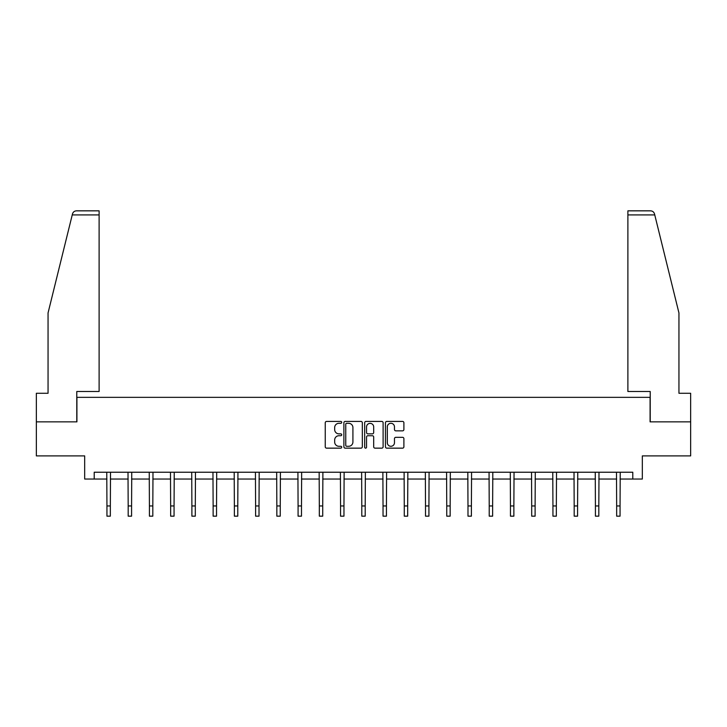 <?xml version="1.0" encoding="UTF-8"?>
<svg xmlns="http://www.w3.org/2000/svg" width="727" height="727" viewBox="0 0 727 727"><rect width="100%" height="100%" fill="white"/><g stroke="black" fill="none" stroke-linecap="round" stroke-linejoin="round"><path stroke-width="1.09" d="M341.717 422.36A0.936 0.936 0 0 0 340.781 421.424L326.587 421.424A1.336 1.336 0 0 0 325.251 422.76L325.251 446.814A1.336 1.336 0 0 0 326.587 448.15L340.781 448.15A0.936 0.936 0 0 0 341.717 447.223A0.936 0.936 0 0 0 340.781 446.287L338.946 446.287A4.28 4.28 0 0 1 334.665 442.007L334.665 439.999A4.28 4.28 0 0 1 338.946 435.727L340.781 435.727A0.936 0.936 0 0 0 341.717 434.791A0.936 0.936 0 0 0 340.781 433.855L338.946 433.855A4.28 4.28 0 0 1 334.665 429.575L334.665 427.576A4.28 4.28 0 0 1 338.946 423.296L340.781 423.296A0.936 0.936 0 0 0 341.717 422.36M402.558 430.847A1.336 1.336 0 0 0 403.894 429.512L403.894 422.76A1.336 1.336 0 0 0 402.558 421.424L386.782 421.424A1.336 1.336 0 0 0 385.446 422.76L385.446 446.814A1.336 1.336 0 0 0 386.782 448.15L402.558 448.15A1.336 1.336 0 0 0 403.894 446.814L403.894 438.663A1.336 1.336 0 0 0 402.558 437.327L395.806 437.327A1.336 1.336 0 0 0 394.47 438.663L394.47 442.707A3.571 3.571 0 0 1 390.899 446.287A3.571 3.571 0 0 1 387.318 442.707L387.318 426.876A3.571 3.571 0 0 1 390.899 423.296A3.571 3.571 0 0 1 394.47 426.876L394.47 429.512A1.336 1.336 0 0 0 395.806 430.847L402.558 430.847M94.21 479.038L94.21 472.232L632.79 472.232L632.79 479.038L642.323 479.038L642.323 455.893L690.65 455.893L690.65 421.86L650.083 421.86L650.083 397.351L76.917 397.351L76.917 421.86L36.35 421.86L36.35 455.893L84.677 455.893L84.677 479.038L106.942 479.038M362.328 422.76A1.336 1.336 0 0 0 360.992 421.424L345.225 421.424A1.336 1.336 0 0 0 343.889 422.76L343.889 446.814A1.336 1.336 0 0 0 345.225 448.15L360.992 448.15A1.336 1.336 0 0 0 362.328 446.814L362.328 422.76M366.008 421.424L381.775 421.424A1.336 1.336 0 0 1 383.111 422.76L383.111 446.814A1.336 1.336 0 0 1 381.775 448.15L375.023 448.15A1.336 1.336 0 0 1 373.687 446.814L373.687 437.063A1.336 1.336 0 0 0 372.351 435.727L367.88 435.727A1.336 1.336 0 0 0 366.544 437.063L366.544 447.223A0.936 0.936 0 0 1 365.608 448.15A0.936 0.936 0 0 1 364.672 447.223L364.672 422.76A1.336 1.336 0 0 1 366.008 421.424M110.34 479.038L128.179 479.038M131.578 479.038L149.417 479.038M152.815 479.038L170.654 479.038M174.062 479.038L191.892 479.038M195.299 479.038L213.129 479.038M216.537 479.038L234.367 479.038M237.774 479.038L255.604 479.038M259.012 479.038L276.842 479.038M280.249 479.038L298.079 479.038M301.487 479.038L319.326 479.038M322.724 479.038L340.563 479.038M343.962 479.038L361.801 479.038M365.199 479.038L383.038 479.038M386.437 479.038L404.276 479.038M407.674 479.038L425.513 479.038M428.921 479.038L446.751 479.038M450.158 479.038L467.988 479.038M471.396 479.038L489.226 479.038M492.633 479.038L510.463 479.038M513.871 479.038L531.701 479.038M535.108 479.038L552.938 479.038M556.346 479.038L574.185 479.038M577.583 479.038L595.422 479.038M598.821 479.038L616.66 479.038M620.058 479.038L632.79 479.038M346.697 423.296A0.936 0.936 0 0 0 345.761 424.232L345.761 445.351A0.936 0.936 0 0 0 346.697 446.287L348.633 446.287A4.28 4.28 0 0 0 352.913 442.007L352.913 427.576A4.28 4.28 0 0 0 348.633 423.296L346.697 423.296M373.687 426.94A3.571 3.571 0 0 0 370.116 423.368A3.571 3.571 0 0 0 366.544 426.94L366.544 432.52A1.336 1.336 0 0 0 367.88 433.855L372.351 433.855A1.336 1.336 0 0 0 373.687 432.52L373.687 426.94M106.769 472.232L106.942 505.956L110.34 505.956L110.513 472.232M106.942 505.956L106.942 516.161L110.34 516.161L110.34 505.956M72.237 214.919L72.482 213.947C72.854 212.838 72.854 212.838 72.482 213.947C73.1 212.011 74.418 210.975 76.444 210.839L99.108 210.839L99.108 214.919L72.237 214.919L48.055 312.946L48.055 393.271L36.35 393.271L36.35 421.86M76.78 421.86L76.78 391.499L99.108 391.499L99.108 214.919M690.65 421.86L690.65 393.271L678.945 393.271L678.945 312.946L654.518 213.947C654.146 212.838 654.146 212.838 654.518 213.947C654.146 212.838 654.146 212.838 654.518 213.947C653.9 212.011 652.582 210.975 650.556 210.839L627.892 210.839L644.222 210.839L627.892 210.839L627.892 391.499L650.22 391.499L650.22 421.86M128.007 472.232L128.179 505.956L131.578 505.956L131.751 472.232M128.179 505.956L128.179 516.161L131.578 516.161L131.578 505.956M149.244 472.232L149.417 505.956L152.815 505.956L152.988 472.232M149.417 505.956L149.417 516.161L152.815 516.161L152.815 505.956M170.481 472.232L170.654 505.956L174.062 505.956L174.235 472.232M170.654 505.956L170.654 516.161L174.062 516.161L174.062 505.956M191.719 472.232L191.892 505.956L195.299 505.956L195.472 472.232M191.892 505.956L191.892 516.161L195.299 516.161L195.299 505.956M212.956 472.232L213.129 505.956L216.537 505.956L216.71 472.232M213.129 505.956L213.129 516.161L216.537 516.161L216.537 505.956M234.194 472.232L234.367 505.956L237.774 505.956L237.947 472.232M234.367 505.956L234.367 516.161L237.774 516.161L237.774 505.956M255.431 472.232L255.604 505.956L259.012 505.956L259.185 472.232M255.604 505.956L255.604 516.161L259.012 516.161L259.012 505.956M276.669 472.232L276.842 505.956L280.249 505.956L280.422 472.232M276.842 505.956L276.842 516.161L280.249 516.161L280.249 505.956M297.916 472.232L298.079 505.956L301.487 505.956L301.66 472.232M298.079 505.956L298.079 516.161L301.487 516.161L301.487 505.956M319.153 472.232L319.326 505.956L322.724 505.956L322.897 472.232M319.326 505.956L319.326 516.161L322.724 516.161L322.724 505.956M340.39 472.232L340.563 505.956L343.962 505.956L344.135 472.232M340.563 505.956L340.563 516.161L343.962 516.161L343.962 505.956M361.628 472.232L361.801 505.956L365.199 505.956L365.372 472.232M361.801 505.956L361.801 516.161L365.199 516.161L365.199 505.956M382.865 472.232L383.038 505.956L386.437 505.956L386.61 472.232M383.038 505.956L383.038 516.161L386.437 516.161L386.437 505.956M404.103 472.232L404.276 505.956L407.674 505.956L407.847 472.232M404.276 505.956L404.276 516.161L407.674 516.161L407.674 505.956M425.34 472.232L425.513 505.956L428.921 505.956L429.084 472.232M425.513 505.956L425.513 516.161L428.921 516.161L428.921 505.956M446.578 472.232L446.751 505.956L450.158 505.956L450.331 472.232M446.751 505.956L446.751 516.161L450.158 516.161L450.158 505.956M467.815 472.232L467.988 505.956L471.396 505.956L471.569 472.232M467.988 505.956L467.988 516.161L471.396 516.161L471.396 505.956M489.053 472.232L489.226 505.956L492.633 505.956L492.806 472.232M489.226 505.956L489.226 516.161L492.633 516.161L492.633 505.956M510.29 472.232L510.463 505.956L513.871 505.956L514.044 472.232M510.463 505.956L510.463 516.161L513.871 516.161L513.871 505.956M531.528 472.232L531.701 505.956L535.108 505.956L535.281 472.232M531.701 505.956L531.701 516.161L535.108 516.161L535.108 505.956M552.765 472.232L552.938 505.956L556.346 505.956L556.518 472.232M552.938 505.956L552.938 516.161L556.346 516.161L556.346 505.956M574.012 472.232L574.185 505.956L577.583 505.956L577.756 472.232M574.185 505.956L574.185 516.161L577.583 516.161L577.583 505.956M595.249 472.232L595.422 505.956L598.821 505.956L598.993 472.232M595.422 505.956L595.422 516.161L598.821 516.161L598.821 505.956M616.487 472.232L616.66 505.956L620.058 505.956L620.231 472.232M616.66 505.956L616.66 516.161L620.058 516.161L620.058 505.956M654.763 214.919L627.892 214.919"/></g></svg>
